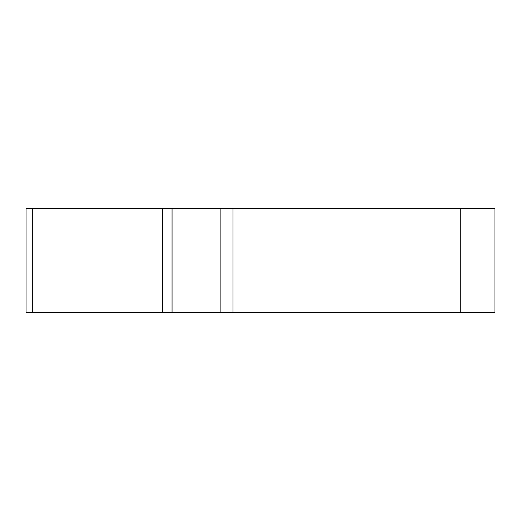 <?xml version="1.0" encoding="UTF-8"?>
<svg xmlns="http://www.w3.org/2000/svg" width="521" height="521" viewBox="0 0 521 521"><rect width="100%" height="100%" fill="white"/><g stroke="black" fill="none" stroke-linecap="round" stroke-linejoin="round"><path stroke-width="0.78" d="M220.878 208.53L494.95 208.53L494.95 312.47L26.05 312.47L26.05 208.53L220.878 208.53L220.878 312.47M172.06 208.53L172.06 312.47L162.695 312.47L162.695 208.53M300.122 312.47L27.743 312.47L300.122 312.47M232.978 208.53L232.978 312.47M460.284 312.47L460.284 208.53M32.322 312.47L32.322 208.53"/></g></svg>

